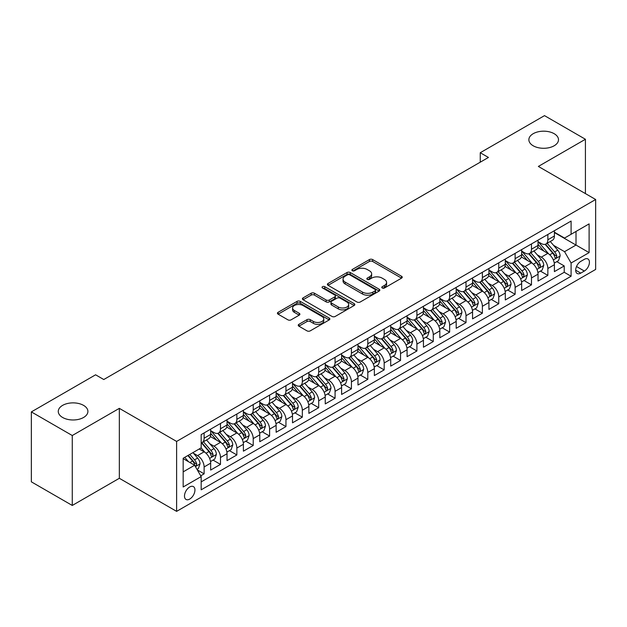<?xml version="1.0" encoding="UTF-8"?>
<svg xmlns="http://www.w3.org/2000/svg" width="627" height="627" viewBox="0 0 627 627"><rect width="100%" height="100%" fill="white"/><g stroke="black" fill="none" stroke-linecap="round" stroke-linejoin="round"><path stroke-width="0.94" d="M382.251 287.989A1.591 0.917 0 0 0 384.5 287.989L401.57 278.129A2.273 1.309 0 0 0 402.236 277.205A2.273 1.309 0 0 0 401.57 276.28L372.65 259.578A2.273 1.309 0 0 0 369.436 259.578L352.366 269.438A1.591 0.917 0 0 0 351.904 270.088A1.591 0.917 0 0 0 352.366 270.731A1.591 0.917 0 0 0 354.616 270.731L356.826 269.461A7.273 4.201 0 0 1 367.108 269.461L369.522 270.848A7.273 4.201 0 0 1 371.646 273.819A7.273 4.201 0 0 1 369.522 276.789L367.312 278.059A1.591 0.917 0 0 0 366.842 278.709A1.591 0.917 0 0 0 367.312 279.36A1.591 0.917 0 0 0 369.562 279.36L371.772 278.082A7.273 4.201 0 0 1 382.055 278.082L384.461 279.477A7.273 4.201 0 0 1 386.593 282.448A7.273 4.201 0 0 1 384.461 285.41L382.251 286.688A1.591 0.917 0 0 0 381.788 287.338A1.591 0.917 0 0 0 382.251 287.989L382.251 286.688M83.563 405.379A14.813 8.551 0 0 0 67.418 403.522A14.813 8.551 0 0 0 58.272 411.43A14.813 8.551 0 0 0 62.614 417.472A14.813 8.551 0 0 0 78.759 419.33A14.813 8.551 0 0 0 87.905 411.43A14.813 8.551 0 0 0 83.563 405.379M554.158 133.684A14.813 8.551 0 0 0 538.013 131.835A14.813 8.551 0 0 0 528.867 139.735A14.813 8.551 0 0 0 533.201 145.785A14.813 8.551 0 0 0 549.346 147.635A14.813 8.551 0 0 0 558.492 139.735A14.813 8.551 0 0 0 554.158 133.684M189.715 499.076A7.406 4.279 120 0 0 194.55 492.548A7.406 4.279 120 0 0 193.422 486.615A7.406 4.279 120 0 0 189.715 486.983A7.406 4.279 120 0 0 184.879 493.512A7.406 4.279 120 0 0 186.007 499.445A7.406 4.279 120 0 0 189.715 499.076M298.907 324.324A2.273 1.309 0 0 0 298.24 325.256A2.273 1.309 0 0 0 298.907 326.181L307.018 330.868A2.273 1.309 0 0 0 310.232 330.868L329.191 319.919A2.273 1.309 0 0 0 329.857 318.994A2.273 1.309 0 0 0 329.191 318.061L300.27 301.368A2.273 1.309 0 0 0 297.057 301.368L278.098 312.317A2.273 1.309 0 0 0 277.432 313.241A2.273 1.309 0 0 0 278.098 314.166L287.903 319.825A2.273 1.309 0 0 0 291.116 319.825L299.228 315.146A2.273 1.309 0 0 0 299.894 314.213A2.273 1.309 0 0 0 299.228 313.288L294.369 310.483A6.082 3.511 0 0 1 292.59 307.998A6.082 3.511 0 0 1 296.336 304.761A6.082 3.511 0 0 1 302.966 305.521L322.004 316.51A6.082 3.511 0 0 1 323.783 318.994A6.082 3.511 0 0 1 320.029 322.231A6.082 3.511 0 0 1 313.406 321.471L310.232 319.645A2.273 1.309 0 0 0 307.018 319.645L298.907 324.324L298.907 326.181L307.018 321.533L307.018 319.645M119.334 408.357L72.27 435.522L31.35 411.9L31.35 481.834L72.27 505.456L119.334 478.291L176.618 511.366L176.618 441.432L119.334 408.357L119.334 478.291M585.422 193.602L585.422 139.265L538.358 166.429L595.65 199.504L176.618 441.432M585.422 139.265L544.502 115.634L480.251 152.729L480.251 162.181M31.35 411.9L95.594 374.805L103.776 379.531L488.441 157.455L480.251 152.729M356.99 302.018A2.273 1.309 0 0 0 360.204 302.018L379.163 291.069A2.273 1.309 0 0 0 379.829 290.144A2.273 1.309 0 0 0 379.163 289.219L350.242 272.518A2.273 1.309 0 0 0 347.029 272.518L328.07 283.467A2.273 1.309 0 0 0 327.404 284.392A2.273 1.309 0 0 0 328.07 285.324L356.99 302.018M323.164 288.334A1.591 0.917 0 0 1 324.77 288.553L324.77 286.664L354.177 303.64A2.273 1.309 0 0 1 354.843 304.565A2.273 1.309 0 0 1 354.177 305.498L335.218 316.439A2.273 1.309 0 0 1 332.004 316.439L303.084 299.745L303.084 297.888A2.273 1.309 0 0 0 302.418 298.82A2.273 1.309 0 0 0 303.084 299.745M303.084 297.888L311.196 293.209A2.273 1.309 0 0 1 314.409 293.209L326.142 299.98A2.273 1.309 0 0 0 329.355 299.98L334.732 296.869A2.273 1.309 0 0 0 335.398 295.944A2.273 1.309 0 0 0 334.732 295.011L322.521 287.965A1.591 0.917 0 0 1 322.059 287.315A1.591 0.917 0 0 1 323.038 286.468A1.591 0.917 0 0 1 324.77 286.664M200.718 475.807L204.12 473.847L197.325 469.929M193.461 453.235L197.568 455.61A9.256 5.345 60 0 1 204.12 466.95L210.664 463.165L210.664 470.07L220.485 464.395L213.039 460.093M209.833 443.783L213.94 446.158A9.256 5.345 60 0 1 220.485 457.498L227.037 453.721L227.037 460.618L236.857 454.943L229.404 450.648M226.198 434.331L230.305 436.706A9.256 5.345 60 0 1 236.857 448.046L243.401 444.269L243.401 451.166L253.222 445.499L245.776 441.196M242.563 424.887L246.677 427.253A9.256 5.345 60 0 1 253.222 438.594L259.774 434.817L259.774 441.714L269.594 436.047L262.141 431.744M258.935 415.435L263.042 417.809A9.256 5.345 60 0 1 269.594 429.15L276.139 425.365L276.139 432.269L285.959 426.595L278.513 422.292M275.3 405.982L279.415 408.357A9.256 5.345 60 0 1 285.959 419.698L292.511 415.92L292.511 422.817L302.332 417.143L294.878 412.848M291.673 396.53L295.779 398.905A9.256 5.345 60 0 1 302.332 410.246L308.876 406.468L308.876 413.365L318.696 407.699L311.251 403.396M308.037 387.086L312.152 389.453A9.256 5.345 60 0 1 318.696 400.794L325.241 397.016L325.241 403.913L335.069 398.247L327.615 393.944M324.41 377.634L328.517 380.009A9.256 5.345 60 0 1 335.069 391.35L341.613 387.564L341.613 394.461L351.433 388.795L343.988 384.492M340.774 368.182L344.889 370.557A9.256 5.345 60 0 1 351.433 381.898L357.978 378.112L357.978 385.017L367.798 379.343L360.353 375.048M357.147 358.73L361.254 361.105A9.256 5.345 60 0 1 367.798 372.446L374.35 368.668L374.35 375.565L384.171 369.891L376.725 365.596M373.512 349.286L377.626 351.653A9.256 5.345 60 0 1 384.171 362.994L390.715 359.216L390.715 366.113L400.535 360.447L393.09 356.144M389.884 339.834L393.991 342.209A9.256 5.345 60 0 1 400.535 353.542L407.088 349.764L407.088 356.661L416.908 350.995L409.462 346.692M406.249 330.382L410.364 332.757A9.256 5.345 60 0 1 416.908 344.098L423.452 340.312L423.452 347.217L433.273 341.543L425.827 337.248M422.622 320.93L426.728 323.305A9.256 5.345 60 0 1 433.273 334.646L439.825 330.868L439.825 337.765L449.645 332.091L442.2 327.796M438.986 311.478L443.093 313.853A9.256 5.345 60 0 1 449.645 325.194L456.19 321.416L456.19 328.313L466.01 322.646L458.564 318.344M455.359 302.034L459.466 304.401A9.256 5.345 60 0 1 466.01 315.742L472.562 311.964L472.562 318.861L482.382 313.194L474.937 308.892M471.723 292.582L475.83 294.956A9.256 5.345 60 0 1 482.382 306.297L488.927 302.512L488.927 309.417L498.747 303.742L491.302 299.44M488.096 283.13L492.203 285.504A9.256 5.345 60 0 1 498.747 296.845L505.299 293.068L505.299 299.965L515.12 294.29L507.666 289.995M504.461 273.678L508.568 276.052A9.256 5.345 60 0 1 515.12 287.393L521.664 283.616L521.664 290.513L531.484 284.846L524.039 280.543M520.825 264.233L524.94 266.6A9.256 5.345 60 0 1 531.484 277.941L538.037 274.164L538.037 281.061L547.857 275.394L547.857 268.497A9.256 5.345 -120 0 0 541.305 257.156L537.198 254.781M540.403 271.091L547.857 275.394M210.664 463.165A9.256 5.345 -120 0 0 204.12 451.824L199.206 448.995M227.037 453.721A9.256 5.345 -120 0 0 220.485 442.38L210.366 436.533M243.401 444.269A9.256 5.345 -120 0 0 236.857 432.928L226.731 427.081M259.774 434.817A9.256 5.345 -120 0 0 253.222 423.476L243.104 417.629M276.139 425.365A9.256 5.345 -120 0 0 269.594 414.024L259.468 408.185M292.511 415.92A9.256 5.345 -120 0 0 285.959 404.58L275.841 398.733M308.876 406.468A9.256 5.345 -120 0 0 302.332 395.128L292.206 389.281M325.241 397.016A9.256 5.345 -120 0 0 318.696 385.676L308.578 379.829M341.613 387.564A9.256 5.345 -120 0 0 335.069 376.224L324.943 370.385M357.978 378.112A9.256 5.345 -120 0 0 351.433 366.779L341.307 360.933M374.35 368.668A9.256 5.345 -120 0 0 367.798 357.327L357.68 351.481M390.715 359.216A9.256 5.345 -120 0 0 384.171 347.875L374.045 342.028M407.088 349.764A9.256 5.345 -120 0 0 400.535 338.423L390.417 332.584M423.452 340.312A9.256 5.345 -120 0 0 416.908 328.971L406.782 323.132M439.825 330.868A9.256 5.345 -120 0 0 433.273 319.527L423.154 313.68M456.19 321.416A9.256 5.345 -120 0 0 449.645 310.075L439.519 304.228M472.562 311.964A9.256 5.345 -120 0 0 466.01 300.623L455.892 294.776M488.927 302.512A9.256 5.345 -120 0 0 482.382 291.171L472.256 285.332M505.299 293.068A9.256 5.345 -120 0 0 498.747 281.727L488.629 275.88M521.664 283.616A9.256 5.345 -120 0 0 515.12 272.275L504.994 266.428M538.037 274.164A9.256 5.345 -120 0 0 531.484 262.823L521.366 256.976M584.356 259.327L580.751 261.404A7.179 4.146 120 0 0 576.064 267.729A7.179 4.146 120 0 0 577.169 273.482A7.179 4.146 120 0 0 580.751 273.121L584.356 271.044A7.179 4.146 120 0 0 589.043 264.719A7.179 4.146 120 0 0 587.946 258.975A7.179 4.146 120 0 0 584.356 259.327M176.618 511.366L595.65 269.438L595.65 199.504M183.17 471.865L194.621 465.25L201.173 476.591L201.173 489.82L571.095 276.241L571.095 263.011L564.551 251.67L553.563 245.329M201.173 476.591L183.17 486.983L183.17 458.251L201.173 447.858L201.173 434.629L571.095 221.057L571.095 234.286L589.106 223.886L589.106 252.618L571.095 263.011M210.664 430.655L213.94 432.552A9.256 5.345 60 0 0 218.572 433.006L225.117 429.229A9.256 5.345 -120 0 0 227.037 424.988L227.037 419.698M227.037 421.211L230.305 423.1A9.256 5.345 60 0 0 234.937 423.554L241.481 419.776A9.256 5.345 -120 0 0 243.401 415.536L243.401 410.246M243.401 411.759L246.677 413.648A9.256 5.345 60 0 0 251.309 414.11L257.854 410.324A9.256 5.345 -120 0 0 259.774 406.084L259.774 400.794M259.774 402.307L263.042 404.196A9.256 5.345 60 0 0 267.674 404.658L274.218 400.88A9.256 5.345 -120 0 0 276.139 396.64L276.139 391.342M276.139 392.855L279.415 394.751A9.256 5.345 60 0 0 284.039 395.206L290.591 391.428A9.256 5.345 -120 0 0 292.511 387.188L292.511 381.898M292.511 383.41L295.779 385.299A9.256 5.345 60 0 0 300.411 385.754L306.956 381.976A9.256 5.345 -120 0 0 308.876 377.736L308.876 372.446M308.876 373.958L312.152 375.847A9.256 5.345 60 0 0 316.776 376.31L323.328 372.524A9.256 5.345 -120 0 0 325.241 368.284L325.241 362.994M325.241 364.506L328.517 366.395A9.256 5.345 60 0 0 333.149 366.858L339.693 363.072A9.256 5.345 -120 0 0 341.613 358.84L341.613 353.542M341.613 355.054L344.889 356.951A9.256 5.345 60 0 0 349.513 357.406L356.065 353.628A9.256 5.345 -120 0 0 357.978 349.388L357.978 344.098M357.978 345.61L361.254 347.499A9.256 5.345 60 0 0 365.886 347.954L372.43 344.176A9.256 5.345 -120 0 0 374.35 339.936L374.35 334.646M374.35 336.158L377.626 338.047A9.256 5.345 60 0 0 382.251 338.502L388.803 334.724A9.256 5.345 -120 0 0 390.715 330.484L390.715 325.194M390.715 326.706L393.991 328.595A9.256 5.345 60 0 0 398.623 329.057L405.167 325.272A9.256 5.345 -120 0 0 407.088 321.04L407.088 315.742M407.088 317.254L410.364 319.143A9.256 5.345 60 0 0 414.988 319.605L421.54 315.828A9.256 5.345 -120 0 0 423.452 311.588L423.452 306.297M423.452 307.81L426.728 309.699A9.256 5.345 60 0 0 431.36 310.153L437.905 306.376A9.256 5.345 -120 0 0 439.825 302.136L439.825 296.845M439.825 298.358L443.093 300.247A9.256 5.345 60 0 0 447.725 300.701L454.277 296.924A9.256 5.345 -120 0 0 456.19 292.684L456.19 287.393M456.19 288.906L459.466 290.795A9.256 5.345 60 0 0 464.098 291.257L470.642 287.472A9.256 5.345 -120 0 0 472.562 283.239L472.562 277.941M472.562 279.454L475.83 281.343A9.256 5.345 60 0 0 480.462 281.805L487.007 278.027A9.256 5.345 -120 0 0 488.927 273.787L488.927 268.489M488.927 270.002L492.203 271.899A9.256 5.345 60 0 0 496.835 272.353L503.379 268.575A9.256 5.345 -120 0 0 505.299 264.335L505.299 259.045M505.299 260.558L508.568 262.447A9.256 5.345 60 0 0 513.199 262.901L519.744 259.123A9.256 5.345 -120 0 0 521.664 254.883L521.664 249.593M521.664 251.106L524.94 252.994A9.256 5.345 60 0 0 529.572 253.457L536.116 249.671A9.256 5.345 -120 0 0 538.037 245.431L538.037 240.141M201.173 481.881L564.222 272.275L564.222 265.942L554.401 271.609L554.401 264.712A9.256 5.345 -120 0 0 547.857 253.371L537.731 247.532M538.037 241.654L541.305 243.542A9.256 5.345 -120 0 0 545.937 244.005A9.256 5.345 -120 0 0 547.857 239.765L547.857 234.474M545.937 244.005L552.481 240.227A9.256 5.345 -120 0 0 554.401 235.987L554.401 230.689M204.12 432.928L204.12 438.218A9.256 5.345 60 0 1 202.2 442.458A9.256 5.345 60 0 1 201.173 442.834M202.2 442.458L208.752 438.681A9.256 5.345 -120 0 0 210.664 434.44L210.664 429.15M220.485 423.476L220.485 428.766A9.256 5.345 60 0 1 218.572 433.006M236.857 414.024L236.857 419.322A9.256 5.345 60 0 1 234.937 423.554M253.222 404.58L253.222 409.87A9.256 5.345 60 0 1 251.309 414.11M269.594 395.128L269.594 400.418A9.256 5.345 60 0 1 267.674 404.658M285.959 385.676L285.959 390.966A9.256 5.345 60 0 1 284.039 395.206M302.332 376.224L302.332 381.514A9.256 5.345 60 0 1 300.411 385.754M318.696 366.771L318.696 372.07A9.256 5.345 60 0 1 316.776 376.31M335.069 357.327L335.069 362.618A9.256 5.345 60 0 1 333.149 366.858M351.433 347.875L351.433 353.166A9.256 5.345 60 0 1 349.513 357.406M367.798 338.423L367.798 343.714A9.256 5.345 60 0 1 365.886 347.954M384.171 328.971L384.171 334.269A9.256 5.345 60 0 1 382.251 338.502M400.535 319.527L400.535 324.817A9.256 5.345 60 0 1 398.623 329.057M416.908 310.075L416.908 315.365A9.256 5.345 60 0 1 414.988 319.605M433.273 300.623L433.273 305.913A9.256 5.345 60 0 1 431.36 310.153M449.645 291.171L449.645 296.469A9.256 5.345 60 0 1 447.725 300.701M466.01 281.727L466.01 287.017A9.256 5.345 60 0 1 464.098 291.257M482.382 272.275L482.382 277.565A9.256 5.345 60 0 1 480.462 281.805M498.747 262.823L498.747 268.113A9.256 5.345 60 0 1 496.835 272.353M515.12 253.371L515.12 258.669A9.256 5.345 60 0 1 513.199 262.901M531.484 243.919L531.484 249.217A9.256 5.345 60 0 1 529.572 253.457M531.484 277.941L531.484 284.846M515.12 287.393L515.12 294.29M498.747 296.845L498.747 303.742M482.382 306.297L482.382 313.194M466.01 315.742L466.01 322.646M449.645 325.194L449.645 332.091M433.273 334.646L433.273 341.543M416.908 344.098L416.908 350.995M400.535 353.542L400.535 360.447M384.171 362.994L384.171 369.891M367.798 372.446L367.798 379.343M351.433 381.898L351.433 388.795M335.069 391.35L335.069 398.247M318.696 400.794L318.696 407.699M302.332 410.246L302.332 417.143M285.959 419.698L285.959 426.595M269.594 429.15L269.594 436.047M253.222 438.594L253.222 445.499M236.857 448.046L236.857 454.943M220.485 457.498L220.485 464.395M204.12 466.95L204.12 473.847M194.621 465.25L183.17 458.635M564.551 251.67L576.009 245.055L576.009 231.449L589.106 223.886M554.401 232.586L589.106 252.618M554.401 232.202L564.551 238.064L571.095 234.286M72.27 435.522L72.27 505.456M556.776 261.639L564.222 265.942M564.222 272.275L571.095 276.241M382.885 288.208L384.461 287.307A7.273 4.201 0 0 0 386.593 284.337L386.593 282.448M371.646 273.819L371.646 275.708A7.273 4.201 0 0 1 369.522 278.678L367.947 279.587M401.539 278.153L372.65 261.467A2.273 1.309 0 0 0 369.436 261.467L353.001 270.958M379.131 291.093L350.242 274.407A2.273 1.309 0 0 0 347.029 274.407L328.101 285.34M375.142 290.795A1.591 0.917 0 0 0 375.612 290.144A1.591 0.917 0 0 0 375.142 289.494L349.756 274.838A1.591 0.917 0 0 0 347.507 274.838L345.179 276.186A7.273 4.201 0 0 0 343.047 279.156A7.273 4.201 0 0 0 345.179 282.119L362.531 292.135A7.273 4.201 0 0 0 372.814 292.135L375.142 290.795L375.142 292.684A1.591 0.917 0 0 0 375.612 292.033L375.612 290.144M343.047 279.156L343.047 281.045A7.273 4.201 0 0 0 345.179 284.007L345.179 282.119M375.142 292.684L372.814 294.032A7.273 4.201 0 0 1 362.531 294.032L345.179 284.007M303.115 299.761L311.196 295.098L311.196 293.209M335.398 295.944L335.398 297.833A2.273 1.309 0 0 1 334.732 298.758L329.355 301.869A2.273 1.309 0 0 1 326.142 301.869L314.409 295.098A2.273 1.309 0 0 0 311.196 295.098M324.77 288.553L354.145 305.514M338.314 307.003A6.082 3.511 0 0 0 344.936 307.763A6.082 3.511 0 0 0 348.683 304.526A6.082 3.511 0 0 0 346.903 302.042L340.195 298.17A2.273 1.309 0 0 0 336.981 298.17L331.605 301.273A2.273 1.309 0 0 0 330.938 302.206A2.273 1.309 0 0 0 331.605 303.131L338.314 307.003L338.314 308.892A6.082 3.511 0 0 0 344.936 309.652A6.082 3.511 0 0 0 348.683 306.415L348.683 304.526M330.938 302.206L330.938 304.095A2.273 1.309 0 0 0 331.605 305.02L331.605 303.131M338.314 308.892L331.605 305.02M323.783 318.994L323.783 320.883A6.082 3.511 0 0 1 320.029 324.128A6.082 3.511 0 0 1 313.406 323.367L310.232 321.533A2.273 1.309 0 0 0 307.018 321.533M292.59 307.998L292.59 309.887A6.082 3.511 0 0 0 294.369 312.371L294.369 310.483M299.197 315.162L294.369 312.371M329.191 318.061L329.191 319.919L300.27 303.256A2.273 1.309 0 0 0 297.057 303.256L278.129 314.19M554.26 263.089L558.492 260.652L560.13 255.926A6.137 3.543 -120 0 0 557.74 250.165L550.263 241.505M548.766 253.974L539.894 243.699A17.705 10.228 -120 0 0 538.037 241.756M543.899 251.09L538.938 245.345A14.695 8.488 -120 0 0 538.037 244.358M545.106 244.334L552.669 253.096A6.137 3.543 60 0 1 554.856 257.321L555.303 258.05L556.125 257.932L556.815 256.184A6.137 3.543 -120 0 0 554.629 251.96L547.152 243.3M545.545 244.193L553.672 253.606A3.127 1.803 60 0 1 554.464 254.828L556.815 256.184M537.895 272.541L542.128 270.104L543.758 265.378A6.137 3.543 -120 0 0 541.375 259.617L533.89 250.957M532.394 263.418L523.529 253.151A17.705 10.228 -120 0 0 521.664 251.208M527.534 260.542L522.573 254.797A14.695 8.488 -120 0 0 521.664 253.81M528.733 253.786L536.297 262.541A6.137 3.543 60 0 1 538.483 266.773L538.93 267.494L539.761 267.384L540.45 265.636A6.137 3.543 -120 0 0 538.264 261.412L530.787 252.752M529.18 253.645L537.308 263.058A3.127 1.803 60 0 1 538.091 264.273L540.45 265.636M521.531 281.993L525.755 279.548L527.393 274.822A6.137 3.543 -120 0 0 525.003 269.061L517.526 260.409M516.029 272.87L507.157 262.603A17.705 10.228 -120 0 0 505.299 260.66M511.162 269.994L506.201 264.249A14.695 8.488 -120 0 0 505.299 263.262M512.369 263.238L519.932 271.993A6.137 3.543 60 0 1 522.119 276.217L522.565 276.946L523.396 276.828L524.078 275.088A6.137 3.543 -120 0 0 521.891 270.864L514.414 262.204M512.808 263.097L520.935 272.502A3.127 1.803 60 0 1 521.727 273.725L524.078 275.088M505.158 291.445L509.39 289L511.029 284.274A6.137 3.543 -120 0 0 508.638 278.513L501.161 269.853M499.656 282.322L490.792 272.055A17.705 10.228 -120 0 0 488.927 270.104M494.797 279.438L489.836 273.693A14.695 8.488 -120 0 0 488.927 272.706M495.996 272.69L503.559 281.445A6.137 3.543 60 0 1 505.746 285.669L506.193 286.398L507.024 286.28L507.713 284.54A6.137 3.543 -120 0 0 505.527 280.308L498.05 271.656M496.443 272.541L504.57 281.954A3.127 1.803 60 0 1 505.354 283.177L507.713 284.54M488.794 300.889L493.018 298.452L494.656 293.726A6.137 3.543 -120 0 0 492.266 287.965L484.789 279.305M483.292 291.774L474.42 281.507A17.705 10.228 -120 0 0 472.562 279.556M478.425 288.89L473.463 283.145A14.695 8.488 -120 0 0 472.562 282.158M479.631 282.134L487.195 290.897A6.137 3.543 60 0 1 489.381 295.121L489.828 295.85L490.659 295.732L491.349 293.985A6.137 3.543 -120 0 0 489.154 289.76L481.677 281.1M480.07 281.993L488.206 291.406A3.127 1.803 60 0 1 488.989 292.629L491.349 293.985M472.421 310.341L476.653 307.904L478.291 303.178A6.137 3.543 -120 0 0 475.901 297.417L468.424 288.757M466.919 301.226L458.055 290.952A17.705 10.228 -120 0 0 456.19 289.008M462.06 298.342L457.099 292.597A14.695 8.488 -120 0 0 456.19 291.61M463.259 291.586L470.822 300.349A6.137 3.543 60 0 1 473.009 304.573L473.456 305.302L474.286 305.184L474.976 303.437A6.137 3.543 -120 0 0 472.789 299.212L465.312 290.552M463.706 291.445L471.833 300.858A3.127 1.803 60 0 1 472.625 302.081L474.976 303.437M456.056 319.794L460.281 317.348L461.919 312.622A6.137 3.543 -120 0 0 459.528 306.869L452.051 298.209M450.554 310.671L441.682 300.404A17.705 10.228 -120 0 0 439.825 298.46M445.687 307.794L440.726 302.049A14.695 8.488 -120 0 0 439.825 301.062M446.894 301.038L454.457 309.793A6.137 3.543 60 0 1 456.644 314.025L457.091 314.746L457.922 314.629L458.611 312.889A6.137 3.543 -120 0 0 456.425 308.664L448.94 300.004M447.333 300.897L455.468 310.302A3.127 1.803 60 0 1 456.252 311.525L458.611 312.889M439.684 329.246L443.916 326.8L445.554 322.074A6.137 3.543 -120 0 0 443.164 316.314L435.687 307.661M434.182 320.123L425.318 309.856A17.705 10.228 -120 0 0 423.452 307.904M429.323 317.238L424.361 311.501A14.695 8.488 -120 0 0 423.452 310.514M430.522 310.49L438.085 319.245A6.137 3.543 60 0 1 440.272 323.469L440.718 324.198L441.549 324.081L442.239 322.341A6.137 3.543 -120 0 0 440.052 318.108L432.575 309.456M430.968 310.341L439.096 319.754A3.127 1.803 60 0 1 439.888 320.977L442.239 322.341M423.319 338.69L427.543 336.252L429.181 331.526A6.137 3.543 -120 0 0 426.791 325.766L419.314 317.105M417.817 329.575L408.945 319.308A17.705 10.228 -120 0 0 407.088 317.356M412.95 326.691L407.989 320.946A14.695 8.488 -120 0 0 407.088 319.958M414.157 319.935L421.72 328.697A6.137 3.543 60 0 1 423.907 332.921L424.354 333.65L425.184 333.533L425.874 331.785A6.137 3.543 -120 0 0 423.687 327.56L416.203 318.9M414.604 319.794L422.731 329.206A3.127 1.803 60 0 1 423.515 330.429L425.874 331.785M406.947 348.142L411.179 345.704L412.817 340.978A6.137 3.543 -120 0 0 410.426 335.218L402.949 326.557M401.452 339.027L392.58 328.752A17.705 10.228 -120 0 0 390.715 326.808M396.585 336.143L391.624 330.398A14.695 8.488 -120 0 0 390.715 329.41M397.784 329.387L405.348 338.149A6.137 3.543 60 0 1 407.542 342.373L407.981 343.102L408.812 342.985L409.502 341.237A6.137 3.543 -120 0 0 407.315 337.012L399.838 328.352M398.231 329.246L406.359 338.658A3.127 1.803 60 0 1 407.15 339.881L409.502 341.237M390.582 357.594L394.806 355.148L396.444 350.43A6.137 3.543 -120 0 0 394.054 344.67L386.577 336.009M385.08 348.471L376.208 338.204A17.705 10.228 -120 0 0 374.35 336.26M380.213 345.595L375.252 339.85A14.695 8.488 -120 0 0 374.35 338.862M381.42 338.839L388.983 347.593A6.137 3.543 60 0 1 391.17 351.825L391.616 352.546L392.447 352.429L393.137 350.689A6.137 3.543 -120 0 0 390.95 346.465L383.465 337.804M381.867 338.698L389.994 348.103A3.127 1.803 60 0 1 390.778 349.325L393.137 350.689M374.209 367.046L378.442 364.6L380.08 359.874A6.137 3.543 -120 0 0 377.689 354.114L370.212 345.461M368.715 357.923L359.843 347.656A17.705 10.228 -120 0 0 357.978 345.712M363.848 355.039L358.887 349.302A14.695 8.488 -120 0 0 357.978 348.314M365.047 348.291L372.618 357.045A6.137 3.543 60 0 1 374.805 361.27L375.252 361.998L376.075 361.881L376.764 360.141A6.137 3.543 -120 0 0 374.578 355.909L367.101 347.256M365.494 348.142L373.621 357.555A3.127 1.803 60 0 1 374.413 358.777L376.764 360.141M357.845 376.498L362.077 374.053L363.707 369.327A6.137 3.543 -120 0 0 361.324 363.566L353.84 354.906M352.343 367.375L343.471 357.108A17.705 10.228 -120 0 0 341.613 355.156M347.476 364.491L342.514 358.746A14.695 8.488 -120 0 0 341.613 357.758M348.683 357.735L356.246 366.497A6.137 3.543 60 0 1 358.432 370.722L358.879 371.45L359.71 371.333L360.4 369.585A6.137 3.543 -120 0 0 358.213 365.361L350.728 356.7M349.129 357.594L357.257 367.007A3.127 1.803 60 0 1 358.041 368.229L360.4 369.585M341.472 385.942L345.704 383.505L347.342 378.779A6.137 3.543 -120 0 0 344.952 373.018L337.475 364.358M335.978 376.827L327.106 366.552A17.705 10.228 -120 0 0 325.241 364.608M331.111 373.943L326.15 368.198A14.695 8.488 -120 0 0 325.241 367.21M332.31 367.187L339.881 375.949A6.137 3.543 60 0 1 342.068 380.174L342.514 380.902L343.337 380.785L344.027 379.037A6.137 3.543 -120 0 0 341.84 374.813L334.363 366.152M332.757 367.046L340.884 376.459A3.127 1.803 60 0 1 341.676 377.681L344.027 379.037M325.107 395.394L329.34 392.957L330.97 388.231A6.137 3.543 -120 0 0 328.587 382.47L321.102 373.81M319.605 386.271L310.733 376.004A17.705 10.228 -120 0 0 308.876 374.06M314.746 383.395L309.785 377.65A14.695 8.488 -120 0 0 308.876 376.662M315.945 376.639L323.508 385.393A6.137 3.543 60 0 1 325.695 389.626L326.142 390.347L326.973 390.237L327.662 388.489A6.137 3.543 -120 0 0 325.476 384.265L317.999 375.604M316.392 376.498L324.52 385.903A3.127 1.803 60 0 1 325.303 387.125L327.662 388.489M308.735 404.846L312.967 402.401L314.605 397.675A6.137 3.543 -120 0 0 312.215 391.914L304.738 383.262M303.241 395.723L294.369 385.456A17.705 10.228 -120 0 0 292.511 383.512M298.374 392.847L293.412 387.102A14.695 8.488 -120 0 0 292.511 386.114M299.581 386.091L307.144 394.845A6.137 3.543 60 0 1 309.33 399.07L309.777 399.799L310.6 399.681L311.29 397.941A6.137 3.543 -120 0 0 309.103 393.717L301.626 385.056M300.019 385.95L308.147 395.355A3.127 1.803 60 0 1 308.939 396.577L311.29 397.941M292.37 414.298L296.602 411.853L298.233 407.127A6.137 3.543 -120 0 0 295.85 401.366L288.365 392.706M286.868 405.175L278.004 394.908A17.705 10.228 -120 0 0 276.139 392.957M282.009 402.291L277.048 396.546A14.695 8.488 -120 0 0 276.139 395.559M283.208 395.543L290.771 404.297A6.137 3.543 60 0 1 292.958 408.522L293.405 409.251L294.235 409.133L294.925 407.385A6.137 3.543 -120 0 0 292.738 403.161L285.261 394.508M283.655 395.394L291.782 404.807A3.127 1.803 60 0 1 292.566 406.03L294.925 407.385M276.005 423.742L280.23 421.305L281.868 416.579A6.137 3.543 -120 0 0 279.477 410.818L272 402.158M270.503 414.627L261.631 404.36A17.705 10.228 -120 0 0 259.774 402.409M265.636 411.743L260.675 405.998A14.695 8.488 -120 0 0 259.774 405.011M266.843 404.987L274.407 413.749A6.137 3.543 60 0 1 276.593 417.974L277.04 418.703L277.863 418.585L278.553 416.837A6.137 3.543 -120 0 0 276.366 412.613L268.889 403.953M267.282 404.846L275.41 414.259A3.127 1.803 60 0 1 276.201 415.482L278.553 416.837M259.633 433.194L263.865 430.757L265.495 426.031A6.137 3.543 -120 0 0 263.113 420.27L255.628 411.61M254.131 424.071L245.267 413.804A17.705 10.228 -120 0 0 243.401 411.861M249.272 421.195L244.311 415.45A14.695 8.488 -120 0 0 243.401 414.463M250.471 414.439L258.034 423.201A6.137 3.543 60 0 1 260.221 427.426L260.667 428.147L261.498 428.037L262.188 426.289A6.137 3.543 -120 0 0 260.001 422.065L252.524 413.405M250.918 414.298L259.045 423.711A3.127 1.803 60 0 1 259.829 424.934L262.188 426.289M243.268 442.646L247.493 440.201L249.131 435.475A6.137 3.543 -120 0 0 246.74 429.722L239.263 421.062M237.766 433.523L228.894 423.256A17.705 10.228 -120 0 0 227.037 421.313M232.899 430.647L227.938 424.902A14.695 8.488 -120 0 0 227.037 423.915M234.106 423.891L241.669 432.646A6.137 3.543 60 0 1 243.856 436.87L244.303 437.599L245.133 437.481L245.815 435.741A6.137 3.543 -120 0 0 243.629 431.517L236.152 422.857M234.545 423.75L242.673 433.155A3.127 1.803 60 0 1 243.464 434.378L245.815 435.741M226.896 452.098L231.128 449.653L232.766 444.927A6.137 3.543 -120 0 0 230.375 439.166L222.898 430.506M221.394 442.976L212.529 432.708A17.705 10.228 -120 0 0 210.664 430.757M216.534 440.091L211.573 434.354A14.695 8.488 -120 0 0 210.664 433.367M217.734 433.343L225.297 442.098A6.137 3.543 60 0 1 227.483 446.322L227.93 447.051L228.761 446.933L229.451 445.194A6.137 3.543 -120 0 0 227.264 440.961L219.787 432.309M218.18 433.194L226.308 442.607A3.127 1.803 60 0 1 227.092 443.83L229.451 445.194M210.531 461.543L214.755 459.105L216.393 454.379A6.137 3.543 -120 0 0 214.003 448.618L206.526 439.958M205.029 452.428L201.11 447.89M200.162 449.543L199.527 448.807M201.369 442.787L208.932 451.55A6.137 3.543 60 0 1 211.119 455.774L211.565 456.503L212.396 456.385L213.086 454.638A6.137 3.543 -120 0 0 210.891 450.413L203.414 441.753M201.808 442.646L209.943 452.059A3.127 1.803 60 0 1 210.727 453.282L213.086 454.638M196.996 469.357L198.391 468.557L200.029 463.831A6.137 3.543 -120 0 0 197.638 458.071L192.928 452.616M188.531 461.731L184.746 457.342M183.797 458.995L183.17 458.266M187.857 455.547L192.56 461.002A6.137 3.543 60 0 1 194.746 465.226L195.193 465.955L196.024 465.837L196.713 464.09A6.137 3.543 -120 0 0 194.527 459.865L189.816 454.41M188.233 455.327L193.571 461.511A3.127 1.803 60 0 1 194.362 462.734L196.713 464.09M197.568 455.61L204.12 451.824M213.94 446.158L220.485 442.38M230.305 436.706L236.857 432.928M246.677 427.253L253.222 423.476M263.042 417.809L269.594 414.024M279.415 408.357L285.959 404.58M295.779 398.905L302.332 395.128M312.152 389.453L318.696 385.676M328.517 380.009L335.069 376.224M344.889 370.557L351.433 366.779M361.254 361.105L367.798 357.327M377.626 351.653L384.171 347.875M393.991 342.209L400.535 338.423M410.364 332.757L416.908 328.971M426.728 323.305L433.273 319.527M443.093 313.853L449.645 310.075M459.466 304.401L466.01 300.623M475.83 294.956L482.382 291.171M492.203 285.504L498.747 281.727M508.568 276.052L515.12 272.275M524.94 266.6L531.484 262.823M541.305 257.156L547.857 253.371M547.857 239.765L554.401 235.987M204.12 438.218L210.664 434.44M220.485 428.766L227.037 424.988M236.857 419.322L243.401 415.536M253.222 409.87L259.774 406.084M269.594 400.418L276.139 396.64M285.959 390.966L292.511 387.188M302.332 381.514L308.876 377.736M318.696 372.07L325.241 368.284M335.069 362.618L341.613 358.84M351.433 353.166L357.978 349.388M367.798 343.714L374.35 339.936M384.171 334.269L390.715 330.484M400.535 324.817L407.088 321.04M416.908 315.365L423.452 311.588M433.273 305.913L439.825 302.136M449.645 296.469L456.19 292.684M466.01 287.017L472.562 283.239M482.382 277.565L488.927 273.787M498.747 268.113L505.299 264.335M515.12 258.669L521.664 254.883M531.484 249.217L538.037 245.431M547.857 268.497L554.401 264.712M576.503 266.514L584.356 271.044M575.68 270.198L580.751 273.121M384.461 287.307L384.461 285.41M367.312 279.36L367.312 278.059M369.522 278.678L369.522 276.789M352.366 270.731L352.366 269.438M369.436 261.467L369.436 259.578M372.65 261.467L372.65 259.578M401.57 278.129L401.57 276.28M328.07 285.324L328.07 283.467M347.029 274.407L347.029 272.518M350.242 274.407L350.242 272.518M379.163 291.069L379.163 289.219M362.531 294.032L362.531 292.135M372.814 294.032L372.814 292.135M314.409 295.098L314.409 293.209M326.142 301.869L326.142 299.98M329.355 301.869L329.355 299.98M334.732 298.758L334.732 296.869M354.177 305.498L354.177 303.64M310.232 321.533L310.232 319.645M313.406 323.367L313.406 321.471M299.228 315.146L299.228 313.288M278.098 314.166L278.098 312.317M297.057 303.256L297.057 301.368M300.27 303.256L300.27 301.368M553.327 259.946L560.091 256.043M539.894 243.699L540.74 243.213M554.629 251.96L557.74 250.165M549.738 254.781L552.669 253.096M536.963 269.398L543.719 265.495M523.529 253.151L524.368 252.665M538.264 261.412L541.375 259.617M533.373 264.233L536.297 262.541M520.59 278.85L527.354 274.94M507.157 262.603L508.003 262.117M521.891 270.864L525.003 269.061M517.001 273.685L519.932 271.993M504.226 288.295L510.981 284.392M490.792 272.055L491.631 271.569M505.527 280.308L508.638 278.513M500.636 283.138L503.559 281.445M487.853 297.747L494.617 293.844M474.42 281.507L475.266 281.014M489.154 289.76L492.266 287.965M484.271 292.582L487.195 290.897M471.488 307.199L478.244 303.296M458.055 290.952L458.893 290.466M472.789 299.212L475.901 297.417M467.899 302.034L470.822 300.349M455.116 316.651L461.88 312.748M441.682 300.404L442.529 299.918M456.425 308.664L459.528 306.869M451.534 311.486L454.457 309.793M438.751 326.095L445.515 322.192M425.318 309.856L426.156 309.37M440.052 318.108L443.164 316.314M435.162 320.938L438.085 319.245M422.379 335.547L429.142 331.644M408.945 319.308L409.792 318.814M423.687 327.56L426.791 325.766M418.797 330.382L421.72 328.697M406.014 344.999L412.778 341.096M392.58 328.752L393.419 328.266M407.315 337.012L410.426 335.218M402.424 339.834L405.348 338.149M389.641 354.451L396.405 350.548M376.208 338.204L377.054 337.718M390.95 346.465L394.054 344.67M386.06 349.286L388.983 347.593M373.277 363.895L380.04 359.992M359.843 347.656L360.682 347.17M374.578 355.909L377.689 354.114M369.687 358.738L372.618 357.045M356.904 373.347L363.668 369.444M343.471 357.108L344.317 356.622M358.213 365.361L361.324 363.566M353.322 368.182L356.246 366.497M340.539 382.799L347.303 378.896M327.106 366.552L327.952 366.066M341.84 374.813L344.952 373.018M336.95 377.634L339.881 375.949M324.175 392.251L330.931 388.348M310.733 376.004L311.58 375.518M325.476 384.265L328.587 382.47M320.585 387.086L323.508 385.393M307.802 401.703L314.566 397.792M294.369 385.456L295.215 384.97M309.103 393.717L312.215 391.914M304.213 396.538L307.144 394.845M291.437 411.147L298.193 407.244M278.004 394.908L278.843 394.422M292.738 403.161L295.85 401.366M287.848 405.99L290.771 404.297M275.065 420.599L281.829 416.696M261.631 404.36L262.478 403.866M276.366 412.613L279.477 410.818M271.475 415.435L274.407 413.749M258.7 430.051L265.456 426.148M245.267 413.804L246.105 413.318M260.001 422.065L263.113 420.27M255.111 424.887L258.034 423.201M242.328 439.503L249.091 435.6M228.894 423.256L229.741 422.77M243.629 431.517L246.74 429.722M238.738 434.339L241.669 432.646M225.963 448.948L232.719 445.045M212.529 432.708L213.368 432.222M227.264 440.961L230.375 439.166M222.373 443.791L225.297 442.098M209.59 458.4L216.354 454.497M210.891 450.413L214.003 448.618M206.009 453.235L208.932 451.55M195.405 466.59L199.982 463.949M194.527 459.865L197.638 458.071M189.918 462.53L192.56 461.002"/></g></svg>
